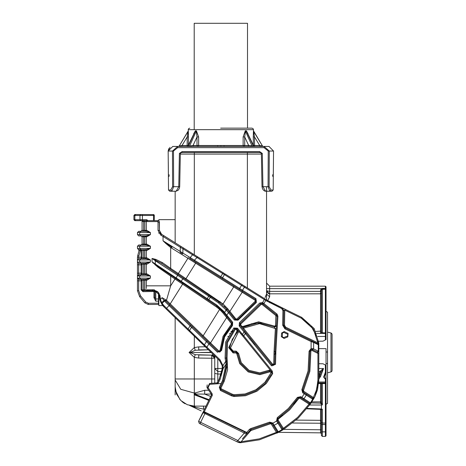 <?xml version="1.0" encoding="UTF-8"?>
<svg xmlns="http://www.w3.org/2000/svg" width="466" height="466" viewBox="0 0 466 466"><rect width="100%" height="100%" fill="white"/><g stroke="black" fill="none" stroke-linecap="round" stroke-linejoin="round"><path stroke-width="0.7" d="M188.369 145.083L188.433 136.928M188.433 136.66L188.433 135.35M188.421 134.54L188.404 133.73M188.386 133.177L188.375 132.827M188.346 132.187L188.305 131.441M188.252 130.87L179.235 145.992L182.002 145.526L188.159 145.526M253.335 133.177L253.347 132.827L253.335 133.177M180.575 146.429L181.326 146.429M178.443 146.429L179.235 145.992L178.443 146.429L179.235 145.992L188.054 131.476L187.221 136.952L188.433 136.952L188.293 129.286L188.695 128.587L189.767 128.144M180.825 146.429L181.146 146.429L180.825 146.429M182.002 146.429L182.002 145.526L187.221 136.952L187.157 146.429L181.414 146.429M168.517 190.023L170.748 190.023L171.861 191.235L173.643 186.703L178.775 186.703L176.171 191.235L169.735 191.235L168.517 190.023L168.174 151.042L168.832 148.642L168.174 151.042L170.038 147.32M170.748 190.023L172.618 186.703L170.748 190.023M268.02 300.809L163.84 235.714L163.065 236.489L160.712 235.074L158.032 230.42L158.032 222.165L157.397 221.56L157.898 220.645L158.842 220.971L158.842 219.649L175.146 219.649L175.146 191.235L173.597 191.235M271.987 191.235L269.861 191.235L271.987 191.235L269.861 191.235L271.987 191.235L273.21 190.023L273.548 151.042L269.266 151.042L264.071 146.429L265.667 146.429L224.088 146.429L224 145.526L243.118 145.526L243.735 146.429M266.581 299.918L266.581 186.703L266.581 293.97L269.628 296.859L267.67 300.599M266.581 269.633L266.581 268.666M266.581 266.645L266.581 266.226M266.61 291.186L266.581 290.743L269.395 293.778M266.581 293.97L265.055 297.675M168.389 175.274L168.273 162.29L168.389 175.63L168.284 163.228L168.383 174.931L169.286 174.925M168.401 176.76L169.315 175.839L168.401 176.76M251.756 152.528L254.04 152.528M256.65 152.528L257.651 152.528M250.702 152.528L250.172 152.528M249.619 152.528L190.891 152.528M184.472 152.528L185.072 152.528M187.681 152.528L189.953 152.528M193.431 152.528L182.066 152.528L182.072 151.619L259.649 151.619L259.649 152.528L194.345 152.528L194.345 154.054L180.33 154.054M220.645 128.144L251.955 128.144L247.528 128.144L247.528 23.3L194.194 23.3L194.194 129.653M249.56 152.528L250.353 152.528M258.98 152.528L251.139 152.528M191.369 152.528L192.167 152.528M190.582 152.528L182.748 152.528M261.391 154.054L194.345 154.054L194.345 254.78M268.853 293.691L268.002 293.324M267.274 292.677L266.599 291.081M322.303 289.217L321.441 290.132L321.441 332.497L320.526 333.411L320.526 293.79L269.628 293.79L320.526 293.79L321.441 292.875M266.581 283.124L269.628 286.171L269.628 291.349L266.581 290.743L266.744 291.733M326.008 313.111L326.008 312.645M326.008 309.575L326.008 308.935L326.008 309.575M326.008 308.375L326.008 307.91L326.008 308.375M326.008 293.568L326.008 297.011M326.008 339.609L325.402 339.924L326.008 339.609L326.008 286.782L325.402 286.171L269.628 286.171M326.008 336.458L325.402 336.458L325.402 339.924L322.985 341.159M324.418 340.425L325.21 340.023M326.008 424.31L326.008 423.769M326.008 424.305L326.008 419.435M326.008 417.367L326.008 429.233M326.008 400.061L326.008 403.107M326.008 403.591L326.008 404.022M326.008 399.269L326.008 399.694M322.985 363.76L318.82 363.696L322.961 363.748L326.008 365.309L326.008 372.311L325.402 372.206L323.643 377.035L324.79 378.672L326.008 378.06L326.008 372.311L324.214 377.244L326.008 372.311M324.639 378.043L326.008 378.06L326.008 382.33L325.402 382.935L318.709 382.935L321.231 383.273M326.008 424.491L326.008 382.33M325.402 436.426L325.402 424.52L326.008 424.52L326.008 435.815L325.402 436.426L322.356 436.426L321.441 435.512L321.441 431.854L321.441 433.753L320.538 432.838L320.538 429.792L320.538 432.838L321.4 433.491M326.008 409.602L326.008 416.965M326.008 417.571L326.008 422.015M321.441 290.132L320.526 290.132L321.342 288.605L325.402 288.384L322.356 288.384L322.356 289.217L325.402 289.217L321.942 289.316M158.842 293.085L158.842 305.574L162.791 305.574L163.205 306.063L161.562 303.803M175.146 394.912L175.146 317.666L166.059 308.894L219.515 360.515L219.999 359.764L222.975 365.612L223.115 368.752L225.998 364.138L225.631 361.366L226.692 361.354L226.138 358.063L226.662 342.364L234.648 328.757L226.662 342.37L226.138 358.063L225.09 358.168L225.643 341.98L233.845 328.017L237.474 328.198L236.914 328.868L236.454 328.483L234.648 328.757L233.845 328.017M175.146 378.998L194.345 378.998L194.345 357.358L195.225 354.667L190.07 352.459L195.225 350.251L194.345 347.56L189.068 352.459L194.345 357.358L198.697 358.051L198.732 355.005L211.756 355.168L214.768 358.214L214.768 371.553M175.146 242.78L175.146 212.263M152.289 290.743L152.289 289.811M194.345 336.207L194.345 347.56L198.697 346.861L198.732 349.914L208.413 349.791L195.225 350.251M322.356 333.411L320.526 333.411L321.441 332.497L322.356 332.776L322.356 333.411L325.402 333.411L326.008 334.017M246.473 333.411L245.297 333.411M230.839 333.411L229.534 333.411L230.839 333.411M240.59 333.411L241.697 333.411M316.63 333.411L325.402 333.411L325.402 289.217L326.008 289.829M322.961 341.17L318.616 341.223M318.82 348.65L326.008 348.65L326.008 366.934M326.008 311.282L327.534 312.203L327.534 403.381L326.008 404.302M327.534 399.438L327.534 394.9M327.534 396.246L327.534 394.521M327.534 363.474L327.534 360.835M327.534 360.521L327.534 360.061M327.534 359.368L327.534 352.273M327.534 345.568L327.534 344.607M326.008 394.219L326.008 394.685M330.953 332.969L330.953 371.95L331.78 371.408L332.107 370.47L332.107 334.448L331.78 333.51L330.953 332.969L327.534 332.118M324.557 364.563L325.28 364.936M325.402 372.206L325.402 364.995L326.008 365.309M323.643 377.035L324.79 378.06L324.79 378.672M199.034 406.102L200.065 406.102M206.007 406.102L194.345 406.102L187.28 404.75L180.767 400.475L176.492 393.968L175.146 386.897M180.01 399.677L175.501 390.584M182.608 402.094L183.983 403.061M184.577 403.428L185.171 403.766M184.519 403.393L183.755 402.915M183.569 402.787L182.346 401.884M175.501 390.572L179.987 399.647M208.78 400.422L197.852 395.989L195.656 394.457L194.182 394.184L194.357 406.102L195.266 407.232L189.598 405.502L193.611 406.084M195.266 407.232L203.59 409.148L203.549 406.102M201.213 410.878L190.163 405.705M195.819 394.789L194.345 394.836L201.574 397.498M209.053 399.851L201.044 396.601L209.112 399.729M210.714 396.45L204.696 394.108L196.064 394.02L195.656 394.457L201.044 396.601M211.244 394.044L204.696 394.108L204.661 390.292L208.692 390.258M221.775 371.507L217.814 371.507L217.779 374.006L214.768 373.452L214.768 383.075L214.768 373.12M204.661 390.292L194.631 393.094L194.182 394.184M213.102 354.323L211.756 355.168L195.225 354.667M211.308 352.587L189.068 352.459M207.032 348.457L217.814 358.872L217.814 371.507L214.768 368.466L214.768 373.452L214.768 356.688M211.721 383.285L211.721 358.214L214.768 358.214L211.756 355.168L211.721 358.214L198.697 358.051M321.091 372.456L320.358 371.029L320.13 371.507L318.82 371.507L320.387 371.542L321.039 372.299M320.358 371.029L323.52 368.46L321.22 372.107L319.921 375.683M318.82 377.757L321.22 372.113L319.705 376.278L320.561 376.586L323.52 368.46L318.82 368.46M321.674 382.935L325.402 382.935L325.402 378.672M320.666 382.935L321.074 382.935M322.356 404.902L321.441 402.851L321.441 383.85L322.356 383.559L322.356 404.902L320.544 403.364L321.441 402.49M309.64 404.989L322.134 405.012M321.441 405.245L321.441 408.967L322.356 409.282L321.441 409.899L321.441 431.854L326.008 431.854M321.441 427.893L321.441 428.522M321.441 430.299L321.441 429.902M321.441 432.716L321.441 432.099M321.441 421.462L320.538 420.338L320.538 423.245L321.441 423.245L321.441 431.021M321.441 423.245L321.441 422.697M217.814 371.507L214.768 368.46L214.954 369.515M321.022 372.218L320.13 371.507L320.818 371.816L320.992 372.736L320.13 371.507L318.82 375.864M320.136 375.083L320.579 373.866M319.659 376.394L318.855 375.777M318.657 383.541L320.538 383.547L320.526 382.935L321.441 383.85L320.538 383.541L320.538 401.843L311.777 401.849M278.452 432.326L320.538 432.838L278.447 432.343M321.441 408.967L307.1 408.391M320.952 409.369L322.134 409.189M306.774 408.804L320.987 409.375L321.441 409.899L321.144 409.369M321.441 402.548L320.544 403.364M321.441 383.85L321.441 402.723M311.067 402.927L320.538 403.137L320.538 401.843L321.441 401.785M320.352 374.489L318.82 374.012M266.581 288.605L321.342 288.605L321.849 289.369L321.563 289.671M270.973 190.023L269.861 191.235L270.973 190.023L269.861 191.235L265.55 191.235L262.946 186.703L262.032 186.709L262.475 188.695L263.424 190.151L264.828 191.107L269.861 191.235L268.078 186.703L269.103 186.703L270.973 190.023L273.21 190.023M259.649 152.528L260.925 152.836L261.379 153.442L262.294 153.43L259.649 151.619M179.433 153.43L178.775 186.703L179.69 186.709L180.348 153.442L179.433 153.43L182.072 151.619M262.294 153.43L262.946 186.703L268.078 186.703L268.247 151.042L264.071 147.658L177.651 147.658L173.474 151.042L172.455 151.042L172.618 186.703L173.643 186.703L173.474 151.042M253.562 145.526L254.57 145.526L254.57 146.429L260.383 146.429M263.267 146.429L262.492 145.992L253.655 131.476L254.5 136.952L254.57 145.526L259.719 145.526L263.284 146.429M252.659 146.429L249.223 146.429M254.046 146.429L253.37 145.992L253.737 145.893L254.57 146.429L253.976 146.429M248.658 146.429L248.087 146.429L248.675 145.526L253.37 145.992L246.526 131.476L245.442 131.476L244.726 136.952L244.732 145.526L244.143 146.429L248.087 146.429M269.103 146.429L264.071 146.429L264.071 147.658M266.581 146.429L267.496 146.429M268.975 146.429L273.548 151.042L273.338 174.936L273.449 162.267L273.338 174.931L272.435 174.925M273.326 176.76L272.412 175.839L273.326 176.76M273.326 176.626L273.326 176.224M193.25 146.429L197.584 146.429L196.996 145.526L224 145.526M248.023 133.789L246.386 130.853L245.308 130.853L243.112 136.952L244.726 136.952L248.675 145.526L243.118 145.526L243.112 136.952M188.247 129.653L253.481 129.653L253.294 136.952L254.5 136.952L259.719 145.526L259.719 146.429M197.986 146.429L198.609 145.526L198.609 136.952L196.413 130.853L195.341 130.853L193.699 133.789M177.651 147.658L177.651 146.429L224.088 146.429M253.737 145.893L246.386 130.853M262.37 145.969L260.838 145.707M177.651 146.429L172.455 151.042L168.174 151.042L172.746 146.429L177.651 146.429M173.725 146.429L176.061 146.429M189.068 146.429L189.592 145.992L193.046 145.526L193.39 146.429M187.746 146.429L187.157 146.429L187.984 145.893L188.351 145.992L187.676 146.429M192.208 146.429L191.398 146.429M191.206 146.429L190.588 146.429M190.233 146.429L189.831 146.429M168.395 176.224L168.401 176.626L168.395 176.224M195.341 130.853L187.984 145.893M198.609 136.952L196.996 136.952L196.279 131.476L195.202 131.476L188.351 145.992L189.592 145.992L196.413 130.853M257.797 152.528L257.488 152.528M256.184 152.528L254.046 152.528M203.217 411.822L211.389 395.075L211.325 394.16L207.288 388.178L209.601 383.436L216.801 382.93L217.558 382.423L216.801 382.93L216.865 383.844L218.379 382.819L220.103 379.283L219.282 378.887L222.206 368.658L222.224 365.833L219.515 360.515L206.45 347.892L206.933 347.141L204.423 344.817L206.403 341.642L208.914 343.972L209.7 343.407L192.621 326.916L191.555 327.301L206.403 341.642L207.475 341.258M163.881 306.785L163.205 306.063M158.661 232.93L158.842 233.239M153.244 263.162L152.662 262.521M145.398 274.742L146.312 273.827L146.312 264.228L145.404 263.313L150.431 262.09L146.866 264.228L145.969 263.313L140.814 263.313L139.684 262.09L139.684 259.958L137.476 259.958L138.693 258.741L141.134 258.741L142.048 257.826L142.048 250.51L142.048 257.215L141.134 257.215L141.134 250.51L140.324 250.51L140.324 249.595M141.88 274.358L141.134 274.742L142.048 273.827L142.048 264.228L141.134 263.313L138.693 263.313L137.476 262.09L150.367 262.09L150.367 259.958L145.969 258.741L146.866 257.826L150.431 259.958L139.684 259.958L140.814 258.741L145.969 258.741M143.575 249.595L143.575 250.51L142.048 250.51L140.814 249.595L145.969 249.595L150.431 248.378L150.431 246.246L145.969 245.023L138.693 245.023L137.476 246.246L137.476 248.378L139.684 248.378L139.684 246.246L137.476 246.246M137.476 232.528L138.693 231.311L140.814 231.311L139.684 232.528L137.476 232.528L137.476 234.66L138.693 235.883L145.969 235.883L150.431 234.66L150.431 232.528L145.969 231.311L140.814 231.311L142.048 230.396L142.048 221.56L142.963 220.645L135.647 220.645L142.445 220.645L142.445 219.731L146.691 219.731L147.122 220.645M230.618 438.669L231.235 438.972M240.52 442.694L240.176 442.7M239.815 442.683L238.505 442.432M292.66 422.994L320.538 423.245L320.538 429.792L283.678 429.343L282.792 429.879M282.478 430.071L282.629 428.871M313.286 399.444L313.7 398.75L313.234 399.537L304.234 393.799L301.438 398.162L309.657 403.422L310.904 403.166L300.78 396.659L297.43 397.37L288.367 408.531L277.264 417.676L276.559 421.008L282.332 430.159L278.429 432.349M278.103 432.524L277.561 432.803M278.388 432.372L259.521 439.764L241.126 442.665L240.578 442.694L240.683 441.908L239.495 442.648L240.578 442.694M212.234 395.418L204.271 411.746L203.648 411.758L202.85 412.579L198.574 421.346L237.771 440.463L239.763 441.873L237.945 442.24L199.273 423.384L201.463 424.45L199.273 423.384L198.574 421.346L203.426 412.095M206.805 427.054L207.329 427.31M209.683 428.458L203.112 425.254L209.683 428.458M150.367 275.959L145.969 274.742L146.866 273.827L150.431 275.959L139.684 275.959L139.684 278.091L150.431 278.091L146.866 280.229L145.969 279.315L150.367 278.091L150.367 275.959M139.159 249.595L139.718 249.595L139.159 249.595M138.472 249.578L139.019 250.673L137.686 255.648L139.019 250.673L137.686 255.648L138.862 255.962L140.324 250.51L139.019 250.673M139.346 250.685L137.476 248.378M145.398 235.883L144.792 235.883L145.969 235.883L146.866 236.798L146.312 236.798L145.398 235.883M145.398 245.023L146.312 244.108L146.312 236.798L143.575 236.798L143.575 235.883L140.814 235.883L139.684 234.66L150.367 234.66L150.367 232.528L139.684 232.528L139.684 234.66L137.476 234.66M145.969 231.311L146.866 230.396L150.431 232.528M145.398 231.311L146.312 230.396L146.312 221.56L147.227 220.645L142.94 220.645M146.312 288.489L146.312 280.229L145.398 279.315L144.792 279.315L144.792 280.229L142.048 280.229L141.134 279.315L141.134 280.835L138.693 280.835L138.693 290.743L140.551 295.834L139.614 296.621L137.476 290.743L137.476 280.835L137.476 290.743L138.693 290.743M146.312 285.827L170.696 285.827L166.502 300.366L162.092 297.646L160.415 299.545L159.931 295.258L154.229 289.805L154.846 290.743L146.58 290.469L146.318 289.829L154.229 289.805M176.894 279.192L157.793 266.313L152.021 261.787L157.764 267.07L170.696 276.117L170.696 285.827L174.966 278.994L216.579 307.047L219.632 309.412L222.865 312.855L231.386 323.491L232.115 322.944M155.574 259.3L152.021 258.479L161.632 263.389L162.459 262.632L156.017 259.422L155.574 259.3L155.347 259.888M171.208 246.776L170.696 247.528L165.71 243.357L165.966 243.036L171.995 247.283L171.511 248.058L170.696 247.528L170.696 268.399L162.459 262.632M165.966 243.036L163.065 240.805L165.71 243.357M150.431 233.239L150.431 234.66L146.866 236.798M150.431 246.246L146.866 244.108L145.969 245.023M150.431 246.957L150.431 248.378L146.866 250.51L145.969 249.595M145.398 258.741L146.312 257.826L146.312 250.51L145.398 249.595M145.398 263.313L144.792 263.313L144.792 264.228L142.048 264.228M146.277 263.96L144.792 264.228L144.792 273.827L146.866 273.827M146.312 285.879L146.312 287.155M159.931 295.258L159.419 295.316L159.914 299.859L162.022 304.525L164.073 306.972L187.781 329.864L188.066 328.99L166.612 308.271L166.327 309.15M162.092 297.646L164.009 300.622L161.638 302.62L160.415 299.545L159.914 299.859M166.03 299.888L164.009 300.622L164.358 300.972L162.168 303.5L161.638 302.62L161.446 303.599M165.71 300.925L166.502 300.366L170.23 303.902L169.251 304.345L168.354 303.483L169.245 304.345M218.35 351.754L209.7 343.407M169.688 304.77L205.32 339.178M206.455 340.273L207.586 341.362M209.432 343.151L209.863 343.564L210.498 342.906L170.23 303.902L182.59 284.126L182.608 283.048M165.255 300.488L165.611 300.832L164.335 300.378M170.038 305.102L169.117 305.609L190.046 325.821L191.031 325.379L165.611 300.826L164.358 300.972L169.117 305.609L166.612 308.271L164.224 305.952L164.073 306.972M191.031 325.379L202.203 336.167L203.188 335.73L219.632 309.412L219.888 308.509L218.927 307.694M232.016 324.924L224.53 335.223L220.837 350.618L217.471 352.232L221.6 350.519L224.542 336.965L232.458 325.536L232.656 322.251L224.618 312.494L226.156 310.036L228.457 312.703L226.36 315.832L232.097 322.915L232.656 322.251M232.458 325.536L231.969 324.971L223.855 336.691L220.523 351.498L219.707 352.046L218.257 351.667L218.892 351.009L210.498 342.906L227.152 316.816L226.36 315.832L232.097 322.915L231.969 324.971L231.334 324.313L223.022 336.318L219.923 350.583L221.6 350.519M219.923 351.97L219.48 352.086M191.34 288.943L182.754 283.147M211.232 296.842L183.709 278.278L219.3 302.283L211.232 296.842L210.282 297.325L208.826 299.655L208.756 300.687L216.742 306.075L216.818 305.044L155.312 264.006L155.312 260.698L177.552 275.249L175.903 278.528L208.756 300.687L206.956 299.475L208.576 296.172L218.35 302.772L226.156 310.036L227.303 309.733L224.239 306.313M157.764 267.07L157.793 266.313L175.903 278.528M178.094 274.491L177.552 275.249L182.853 278.819L183.709 278.278L161.632 263.389M242.658 291.436L242.174 292.217L255.112 300.302L255.217 301.257L236.839 319L235.942 318.948L227.769 308.783L223.063 303.919L178.356 273.565L177.849 274.323L179.299 275.307M177.849 274.323L163.805 264.851M171.511 248.058L187.897 258.298L178.356 273.565L170.696 268.399L170.183 269.156L164.032 265.003M180.622 252.671L182.154 253.626M235.65 319.88L229.319 312.226L242.174 292.217L233.687 286.91L233.827 285.92L194.299 261.216L194.433 260.226L182.928 253.114L182.928 248.803L192.51 254.791L193.122 254.017L183.54 248.029L182.928 248.803L180.342 247.283L181.111 246.508L161.568 234.299L159.419 230.449M160.712 235.074L161.795 234.439M147.227 220.645L157.898 220.645L159.267 221.496L159.419 230.42L160.986 233.868M150.279 220.645L142.963 220.645L142.066 221.373L143.575 221.56L143.575 230.396L146.866 230.396M157.898 220.645L158.842 220.645M159.419 226.435L159.419 227.653M145.969 279.315L138.693 279.315L138.693 278.091L138.693 279.315L137.476 278.091L137.476 275.959L137.476 290.743M141.402 258.7L138.693 258.741L138.693 257.215L137.476 257.226L137.476 280.835L138.693 280.835L138.693 279.315M138.635 249.595L140.814 249.595L139.684 248.378L150.367 248.378L150.367 246.246L139.684 246.246L140.814 245.023M146.277 250.242L143.575 250.51L143.575 258.741M142.048 257.826L144.792 257.826L144.792 249.595M145.969 274.742L138.693 274.742L138.693 275.959L138.693 274.742L137.476 275.959L139.684 275.959L140.814 274.742M147.349 290.743L142.963 290.743L142.048 289.829L142.963 290.743L154.852 290.743L157.456 291.559L158.51 292.578L159.395 294.856L154.846 290.743L156.226 290.953M146.312 289.829L147.227 290.743L146.312 289.829L144.792 289.829L144.792 280.229L146.312 280.165M159.477 297.296L159.395 294.856M159.64 298.584L160.793 302.329M164.224 305.952L162.168 303.5L162.022 304.525M190.046 325.821L191.555 327.301L189.569 330.476L188.066 328.99L190.046 325.821M243.095 314.23L255.851 301.91L237.474 319.659L236.215 320.072L235.231 319.525L234.369 320.002L237.957 320.224L256.335 302.475L255.933 298.654L255.752 299.638M271.241 365.449L271.952 364.872L245.955 332.765L271.952 364.872L274.637 364.173L274.987 351.486L275.901 351.539L275.54 364.33L271.241 365.449L244.027 331.926L242.489 334.39L243.706 335.8L245.955 332.765L240.042 325.466L239.18 325.95L239.384 322.658L240.171 323.41L260.517 303.756L259.731 303.005L262.399 302.521L263.855 303.552L265.771 300.488L281.732 308.632L282.932 310.589L282.676 325.198L284.901 328.827L311.09 341.601L311.09 348.539L313.169 348.754L312.144 349.576L317.503 352.191L318.82 351.37L317.503 352.191L312.144 349.576L311.731 350.391L317.905 353.403L318.82 353.403L318.82 380.093L317.521 389.745L315.115 396.123L318.82 380.093L318.82 351.44M272.779 423.012L272.004 423.501L277.369 431.959L259.282 438.879L241.073 441.756L250.813 430.555L270.443 423.775L271.235 423.99L276.921 433.13L278.569 432.273L272.779 423.012L269.622 422.138L250.813 428.557L249.432 429.355L246.7 432.495L246.403 432.297L246.491 434.131L246.91 432.85L246.7 432.495L246.403 432.838M310.822 403.288L313.234 399.537L310.909 403.166L309.645 403.416L297.483 417.577L282.635 428.883L277.334 420.518L272.127 423.693M236.815 441.692L244.475 432.879L244.679 431.965L246.199 432.704L204.091 412.165L204.271 411.746L237.223 427.817M246.91 432.85L246.677 433.805M250.813 428.557L250.982 429.454L270.035 422.953L250.982 429.454L246.491 434.131L246.642 433.159M272.354 424.043L272.004 423.501L270.035 422.953L269.622 422.138M273.047 425.138L277.136 431.598L278.254 431.755L282.006 429.64L282.408 428.522L277.922 421.445L278.324 422.085L277.928 423.204L274.154 425.301L273.041 425.138L277.212 431.708M282.443 428.574L278.219 421.916M293.592 404.115L298.193 397.871L289.013 409.177L277.777 418.439L277.334 420.518L276.559 421.008M301.438 398.162L300.29 397.428L299.801 398.203L298.956 398.378L289.666 409.818L278.284 419.196L277.777 418.439L282.478 415.014M300.78 396.659L300.29 397.428L298.193 397.871L297.43 397.37M302.714 398.978L309.366 403.236M315.115 396.123L314.177 397.929L313.379 397.481L312.942 398.29L304.723 393.03L304.234 393.799L302.708 392.826L301.84 389.687L302.661 390.094L303.203 392.052L304.723 393.03M311.148 349.459L309.96 351.084L309.045 370.878L302.696 390.019M301.84 389.687L308.108 370.924L309.045 351.166L311.09 348.539L311.236 349.442L312.144 349.576L311.573 349.424M313.169 348.754L313.63 348.912L313.63 342.469L311.09 341.601L311.492 340.78L318.307 344.106L285.303 328.006L311.492 340.78M266.989 301.252L267.472 300.477L282.134 307.81L283.846 310.601L283.59 325.216L285.303 328.006L284.901 328.827M263.016 302.894L262.533 303.669L276.443 314.83L277.014 314.113L263.855 303.552L263.284 304.269L262.533 303.669L261.962 304.38L275.872 315.54L275.552 325.652L274.631 326.142L258.63 321.831L242.728 326.48L241.936 326.346L240.753 324.889L240.805 324.068L261.152 304.415L260.564 303.716M276.286 328.821L274.987 351.486L277.014 316.099L276.443 314.83L263.232 304.228M270.915 372.305L270.996 372.94L264.968 382.266L255.985 389.675L245.145 393.945L234.072 394.696L232.219 394.189L221.216 388.825L220.936 388.009L224.21 381.287L227.594 369.818L227.029 357.871L227.548 342.586L235.295 329.398L236.204 329.445L236.961 330.377L236.926 331.18L228.713 347.63L233.146 352.925L236.14 352.978L236.74 353.554L239.681 363.567L248.209 371.938L259.842 374.687L269.884 371.839L270.915 372.305L271.626 371.728L242.996 336.376L243.706 335.8L272.33 371.152L272.657 373.697L271.829 373.318L271.626 371.728L272.336 371.157M271.346 374.338L265.072 383.512L255.956 390.747L245.087 394.888L233.996 395.611L231.823 395.011L232.219 394.189M226.692 361.354L226.907 364.103L223.389 380.891L220.115 387.607L220.814 389.646L231.823 395.011L231.421 395.832L233.92 396.519L245.541 395.727L256.906 391.254L266.336 383.477L272.657 373.697M236.454 328.483L242.087 335.258M271.096 371.076L271.369 371.414L270.466 370.878L269.435 371.047L268.987 370.249L270.292 370.086M270.42 370.249L270.822 370.744M237.474 328.198L242.489 334.39L241.93 335.06L236.914 328.868L237.672 329.8L237.584 331.821L232.249 339.434L237.584 331.821L238.243 332.456L238.866 331.279M269.884 371.839L269.435 371.047L259.807 373.779L248.652 371.14L240.473 363.113L237.648 353.508L236.157 352.063L233.163 352.011L229.616 347.776L232.249 339.434M270.466 370.878L271.072 371.134M224.21 381.287L223.389 380.891L226.919 366.614M231.421 395.832L220.418 390.467L219.294 387.205L222.567 380.489L225.998 364.138L226.907 364.103L226.389 359.338M231.759 332.112L232.918 330.65M226.563 342.72L226.651 342.411M240.171 323.41L240.042 325.466L240.171 323.41L240.805 324.068M266.255 299.714L265.771 300.488L264.263 299.545L262.183 303.459L260.517 303.756M262.533 303.669L262.247 303.488M276.338 327.907L276.321 328.204M275.54 364.33L274.567 364.435M274.526 364.546L274.358 364.831M261.974 322.897L252.054 323.555L243.217 327.254L241.458 327.214M241.871 327.726L242.18 328.105M242.728 326.48L243.159 327.289M274.293 326.998L276.46 325.705L276.099 326.608M274.987 351.486L274.078 351.434L275.371 328.792L274.159 326.928L258.642 322.746L243.217 327.254L243.433 328.198L259.492 323.66L276.28 328.845M274.078 351.434L273.74 364.016L272.662 364.296L243.433 328.198L242.722 328.775M239.407 282.938L197.829 256.958L196.996 257.517L192.51 254.791L189.592 258.281L255.601 299.522L255.851 301.91L256.335 302.475M235.942 318.948L235.231 319.525L229.319 312.226L235.231 319.525L237.427 319.705M256.259 300.401L256.312 300.949M236.839 319L237.957 320.224M234.369 320.002L228.457 312.703L229.319 312.22L227.286 309.715M228.159 310.793L227.728 310.257M218.35 302.772L219.3 302.283L226.936 309.284L227.769 308.783M220.156 301.741L219.3 302.283L219.952 302.737M222.014 304.31L223.063 303.919L233.687 286.91L195.685 263.162L185.986 278.691L185.124 279.233M224.629 313.694L226.36 315.832L224.344 313.344L224.618 312.494L223.657 311.311L223.255 311.999M223.657 311.311L216.818 305.044M217.406 306.535L223.383 312.162L222.865 312.855M223.144 311.87L222.567 311.189M222.2 310.781L220.971 309.511M220.447 309.016L218.251 307.158M232.429 323.759L232.388 324.254M220.837 350.601L224.53 335.223M225.02 334.256L224.548 335.188M181.093 282.029L181.257 281.05L182.853 278.819L208.576 296.172L209.438 295.63M182.573 253.894L182.928 253.114L163.065 240.805L163.065 236.489L180.342 247.283L180.144 252.374M191.287 252.881L182.247 247.219M172.286 240.998L172.851 241.347M163.543 235.534L165.197 236.565M166.286 237.246L167.102 237.753L166.286 237.246M167.906 238.26L168.209 238.446M165.302 236.635L163.968 235.802M161.411 234.194L163.618 235.58M216.597 417.757L216.399 418.171L216.597 417.757M233.384 426.454L233.583 426.041L233.384 426.454M222.2 368.723L222.002 370.22M221.985 370.324L220.558 375.864M205.949 406.224L211.442 394.923L212.211 395.471L212.321 395.18L212.082 393.648L208.046 387.665L209.665 384.345L221.076 383.547M212.898 415.957L212.7 416.365L213.935 416.965L213.725 416.354L214.436 416.703M235.167 426.815L237.078 428.254L237.281 427.846L246.403 432.297M225.439 422.58L235.848 427.654M242.431 438.803L246.491 434.131L204.906 413.581L205.512 412.859L203.491 412.084L203.648 411.758M241.126 442.665L241.073 441.756L240.683 441.908M278.563 432.279L277.317 431.877M278.569 432.273L277.369 431.959L278.569 432.273L282.076 430.31L276.921 433.13M282.635 428.883L282.332 430.159L283.911 429.198L282.332 430.159L282.635 428.883M309.535 403.346L310.339 403.55L310.909 403.166L309.855 404.686L298.112 418.241L283.911 429.198L283.427 428.423L297.623 417.443L309.109 404.162L309.855 404.686L310.606 403.608M208.413 389.85L209.426 391.353L208.413 389.85M210.393 392.786L211.325 394.16L210.393 392.786M211.448 394.44L212.082 393.648M198.574 421.346L199.273 423.384L198.574 421.346L202.908 412.474M238.283 442.362L240.031 442.106L239.763 441.873L238.388 442.38M207.219 384.875L206.904 387.38M207.254 388.126L208.046 387.665M315.063 396.24L314.119 398.028M314.177 397.929L313.694 398.768L313.158 397.9M312.942 398.29L313.234 399.537L312.936 398.29L313.234 399.537L313.338 398.861L312.849 398.232M312.634 398.092L305.964 393.822M304.945 393.17L303.203 392.052L302.708 392.826M317.148 352.016L318.307 351.195L318.82 351.37L318.82 344.718M318.814 344.805L318.307 344.753L317.946 343.931M283.846 310.606L284.767 310.111L285.169 309.29L301.7 317.358L314.171 328.571L318.756 342.801L318.82 344.63L318.761 342.848M282.699 308.172L269.36 301.56M285.017 309.22L282.151 307.822M285.169 309.29L282.134 307.81L281.732 308.632M314.189 328.6L301.7 317.358L301.298 318.179L284.767 310.111L284.505 325.227L282.676 325.198M285.303 328.006L285.699 327.184L317.847 342.86L318.82 344.927L318.82 353.403M318.82 380.093L317.905 380.093L317.905 353.403L317.503 352.191M316.717 336.458L310.816 325.548L301.298 318.179L313.397 329.06L317.847 342.86L318.756 342.801M218.379 382.819L217.558 382.423L219.282 378.887M204.225 345.743L206.45 347.892L204.225 345.743L204.423 344.817L189.569 330.476L189.371 331.402L204.428 345.941M152.877 290.743L153.937 290.743L154.846 291.658L155.76 291.634L155.76 298.991L154.846 297.675L153.937 297.675L155.76 301.147L155.76 298.991L158.842 298.945M158.842 304.391L148.322 304.455L144.821 302.824L139.614 296.621M142.718 274.742L143.569 274.742M154.834 291.495L142.963 291.658L141.134 289.829L142.048 289.829L142.048 280.229M154.869 290.743L153.803 290.743L154.846 291.57L154.846 297.675M153.722 214.61L135.647 214.546L134.825 215.461L133.893 215.461L133.893 219.731L134.808 220.645L135.647 220.645L134.825 219.731L142.445 219.731L142.445 215.461L139.969 215.461L139.969 219.731L140.709 220.645M153.961 214.75L154.293 215.339L154.275 220.645L154.298 215.467L153.541 215.461L153.512 220.645M135.647 214.546L134.808 214.546L133.893 215.461M154.065 214.849L154.263 215.199M142.445 214.546L142.445 215.461L153.541 215.461L153.384 214.546L154.135 214.931M159.279 294.18L158.854 293.108M158.224 292.229L157.287 291.448M160.252 233.047L161.568 234.299L160.252 233.047M282.256 336.761L283.619 337.605L287.569 335.986L287.732 334.279L283.777 332.351L282.466 333.12L282.256 336.761L281.342 336.708L284.068 338.403L287.807 336.866L288.134 333.458L284.178 331.53L281.551 333.068L281.342 336.708M288.134 333.458L287.732 334.279L283.777 332.351L284.178 331.53M287.912 335.805L287.569 335.986L287.807 336.866M137.476 257.226L137.686 255.648M141.134 245.023L142.048 244.108L142.048 236.798L141.134 235.883M155.225 265.09L155.312 264.006L152.021 261.787L152.021 258.479L155.312 260.698L156.017 259.422M171.208 275.359L170.696 276.117L174.966 278.994L175.478 278.237M217.721 145.526L217.634 146.429M317.905 380.093L316.641 389.5L313.379 397.481L303.698 391.283L303.477 390.502L309.902 371.262L310.869 351.003L311.731 350.391M253.294 136.952L253.358 145.083M247.376 287.918L247.376 152.528M320.526 293.79L320.526 291.349L269.628 291.349L269.628 296.859M320.526 290.132L320.526 291.349L321.441 291.349M194.345 406.102L194.345 397.108M152.895 289.811L152.895 290.743M205.296 346.786L198.697 346.861M220.948 309.488L219.719 309.488M321.441 331.122L315.762 331.442M232.272 331.442L230.897 331.442M317.672 336.458L325.402 336.458L325.402 333.411M271.882 366.002L272.563 365.327M318.82 379.009L320.561 376.586M318.767 382.021L326.008 382.021M326.008 363.585L327.534 363.585M327.534 351.999L326.008 351.999M326.008 383.361L325.402 383.559L325.402 382.935M326.008 422.499L325.402 423.076L325.402 383.559L322.356 383.559L322.356 382.935M321.441 424.52L325.402 424.52L325.402 423.076L322.356 423.076L322.356 436.426M204.347 409.503L203.59 409.148L204.522 409.148M196.064 394.02L194.345 393.094L194.345 378.998L214.768 378.998M195.819 394.184L194.345 393.514L194.345 393.094L180.767 389.267L175.146 380.035M200.753 352.459L211.046 352.331M229.027 336.458L227.804 336.458M250.591 338.491L249.811 338.986M249.863 339.05L250.644 338.555M275.161 352.459L275.057 354.294M214.768 368.46L222.224 368.46M322.356 409.282L322.356 423.076L321.441 422.208M221.164 374.006L217.779 374.006L217.779 381.969M217.779 418.334L217.779 418.841M320.538 409.352L320.538 420.338L296.073 420.111M219.999 419.417L218.938 419.406M225.037 422.382L226.097 422.394M320.538 429.792L321.441 429.792L321.441 430.328M320.538 427.835L320.538 429.518M251.023 340.477L251.803 339.994M252.939 341.392L252.141 341.863M254.11 342.842L253.3 343.291M253.358 343.366L254.168 342.912M254.325 344.56L255.158 344.129M326.008 332.963L322.356 332.776L322.356 289.217M326.008 288.442L325.402 288.384L325.402 286.171M325.402 289.217L325.402 288.384M220.861 146.435L220.861 145.526M245.308 130.853L252.135 145.992L252.718 146.429M253.481 130.853L262.504 145.992L253.492 130.853M268.247 151.042L269.266 151.042L269.103 186.703M196.996 145.526L196.996 136.952L193.046 145.526L196.996 145.526M254.57 145.526L259.719 145.526M150.431 260.669L150.431 259.958M158.032 224.921L158.032 225.212M158.032 228.87L158.032 230.42L159.419 230.42L159.419 222.165L158.032 222.165M150.431 276.67L150.431 275.959M146.866 264.228L146.312 264.164M146.866 280.229L146.312 280.229M157.397 221.56L143.575 221.56L143.575 220.645M144.792 245.023L144.792 244.108L146.866 244.108M146.866 250.51L146.312 250.51M144.792 258.741L144.792 257.826L146.866 257.826M159.931 295.951L159.419 296.009M219.999 359.764L206.933 347.141L208.914 343.972L217.471 352.232M219.923 350.583L218.892 351.009M216.579 307.047L216.742 306.075L222.62 311.253M144.792 231.311L144.792 220.645M142.048 230.396L143.575 230.396L143.575 231.311M138.594 257.215L141.134 257.215L141.134 258.741M144.792 274.742L144.792 273.827L143.575 273.827L143.575 274.742M140.814 279.315L139.684 278.091L137.476 278.091M144.792 290.743L144.792 289.829L143.575 289.829L143.575 290.743M264.898 298.863L264.263 299.545L244.423 287.149L242.483 290.248L255.933 298.654M259.731 303.005L239.384 322.658M239.18 325.95L244.027 331.926L244.889 331.448L245.955 332.765L244.889 331.448M225.09 358.168L225.631 361.366L222.975 365.612L222.224 365.833M223.156 367.808L222.282 367.761M220.103 379.283L223.115 368.752L222.206 368.658M275.901 351.539L277.922 316.152L277.014 314.113M250.813 430.555L249.432 429.355M277.777 418.439L277.264 417.676M309.296 403.195L310.397 402.834L311.632 400.952L312.715 399.211L312.581 398.063L306.162 393.951L306.296 395.098L305.201 396.863L303.978 398.721L302.877 399.082L309.296 403.195M309.045 351.166L310.869 351.003M313.268 341.648L313.63 342.469L318.307 344.753L318.307 351.195L313.63 348.912L312.465 349.733M283.846 310.601L282.932 310.589M270.263 302.02L269.866 302.842M277.922 316.152L276.099 316.053M275.948 353.974L274.125 354.148M233.92 396.519L234.072 394.696M221.216 388.825L220.418 390.467M219.294 387.205L220.936 388.009M223.389 380.891L222.567 380.489M268.987 370.249L259.772 372.864L249.094 370.336L241.266 362.653L238.563 353.467L236.169 351.148L233.181 351.096L230.519 347.921L238.243 332.456M228.713 347.63L230.519 347.921M236.961 330.377L237.672 329.8M237.584 331.821L236.926 331.18M271.829 373.318L270.996 372.94M271.369 371.414L270.659 371.99M238.563 353.467L236.74 353.554M236.14 352.978L236.169 351.148M233.181 351.096L233.146 352.925M235.295 329.398L234.648 328.757M236.914 328.868L236.204 329.445M227.029 357.871L226.138 358.063M261.152 304.415L261.962 304.38M241.114 326.771L241.936 326.346M274.159 326.928L274.631 326.142M275.552 325.652L276.46 325.705M275.872 315.54L276.443 314.83M273.74 364.016L274.637 364.173L273.519 365.391L271.952 364.872L272.662 364.296M240.753 324.889L239.885 325.233M245.058 286.468L244.423 287.149L241.569 285.367L242.489 284.866M239.582 289.514L239.629 288.466L241.569 285.367L224.443 274.666L222.503 277.765L242.483 290.248L242.151 291.122M255.112 300.302L255.601 299.522L256.288 300.523L255.851 301.91L255.217 301.257M195.825 262.172L195.685 263.162L187.897 258.298L188.38 257.523M219.3 302.283L226.936 309.284L225.789 309.587M231.386 323.491L231.334 324.313M316.134 391.19L317.853 382.021M317.905 352.273L317.905 351.894M317.841 342.86L317.695 341.234M209.601 383.436L209.665 384.345M200.304 423.885L200.63 422.347L204.906 413.581L202.85 412.579M250.982 429.454L251.157 430.357M270.443 423.775L270.035 422.953M272.004 423.501L271.235 423.99M318.307 344.106L318.82 344.927L318.82 351.37M303.698 391.283L303.203 392.052M302.661 390.094L303.477 390.502M318.82 344.654L318.249 343.943M285.699 327.184L284.505 325.227M283.427 428.423L278.109 420.029L277.41 420.641M278.284 419.196L278.109 420.029M299.801 398.203L309.109 404.162M298.956 398.378L298.193 397.871M160.572 233.454L159.419 230.42M158.842 301.147L158.504 301.147L158.504 292.572M157.555 291.634L155.76 291.634L155.76 290.836M144.821 302.824L145.753 302.038L148.322 303.238L158.504 303.238L158.504 301.147L155.76 301.147M158.504 304.455L158.504 303.238L158.842 303.238M153.937 297.675L153.937 290.743M141.134 289.829L141.134 280.835L142.048 280.835M145.753 302.038L140.551 295.834M148.322 303.238L148.322 304.455M143.575 279.315L143.575 289.829L142.048 289.829M142.963 290.743L142.963 291.658M137.476 273.216L138.693 273.216L138.693 274.742M138.693 263.313L138.693 273.216L141.134 273.216L141.134 264.834L137.476 264.834M141.955 274.235L141.134 274.742L141.134 273.216L142.048 273.216M142.048 264.834L141.134 264.834L141.134 263.313M143.575 263.313L143.575 273.827L142.048 273.827M148.112 220.645L146.691 219.731L146.703 220.616M140.709 214.546L139.969 215.461L134.825 215.461L134.825 219.731L133.893 219.731M225.363 274.159L224.443 274.666L196.996 257.517L194.433 260.226L222.503 277.765L222.457 278.814M220.622 277.666L220.756 276.676L222.696 273.571L223.529 273.018M284.068 338.403L283.619 337.605M282.466 333.12L281.551 333.068M138.693 257.215L138.862 255.962M142.048 250.51L141.134 250.51L141.134 249.595M142.048 236.798L143.575 236.798L143.575 244.108L144.792 244.108L144.792 235.883M142.048 244.108L143.575 244.108L143.575 245.023M175.146 200.071L175.146 191.235L171.861 191.235M267.321 292.735L266.773 291.821M269.15 293.755L269.54 293.784M330.953 371.95L327.534 372.8M202.698 406.102L202.331 406.102M214.768 355.925L214.768 358.191L213.888 356.071L212.56 355.284M321.441 431.568L321.441 432.5M321.441 432.687L321.441 433.333M320.538 382.935L321.429 383.739M181.839 401.465L182.398 401.925M183.418 402.688L184.489 403.375M320.526 333.411L321.045 333.248M261.379 153.442L262.032 186.709M253.481 129.653L253.026 128.587L251.955 128.144M168.389 175.402L168.383 174.931M188.235 130.853L188.054 131.476M189.819 146.429L190.215 146.429M190.623 146.429L191.142 146.429M191.462 146.429L192.109 146.429M180.406 146.429L179.66 146.429M179.579 146.429L179.06 146.429M178.956 146.429L178.647 146.429M179.69 186.709L179.253 188.695L178.297 190.151L176.171 191.235M180.348 153.442L181.227 152.644L182.072 152.528M273.338 175.274L273.338 174.931M138.373 249.555L138.967 250.061M220.727 351.137L220.814 350.84M158.51 220.773L159.267 221.496M241.93 335.06L242.996 336.376M276.227 326.433L274.183 326.94M242.11 328.017L242.297 328.25M221.938 310.496L219.888 308.509M223.383 312.162L224.344 313.344M231.969 324.971L232.435 323.847L232.097 322.915M213.719 416.354L213.935 416.965M282.734 429.646L282.332 430.159L282.751 429.588L282.559 428.767M239.763 441.873L237.945 442.24M313.694 398.768L313.228 399.543M312.581 398.063L306.162 393.951M318.796 343.64L318.814 344.199M278.225 421.922L282.413 428.534M310.904 403.172L310.362 403.544M154.811 291.401L154.071 290.749L153.302 290.848M162.145 234.654L161.568 234.299M167.521 238.015L165.611 236.821M167.475 237.986L167.16 237.788M164.772 236.303L164.061 235.854M187.781 329.864L189.371 331.402"/></g></svg>
